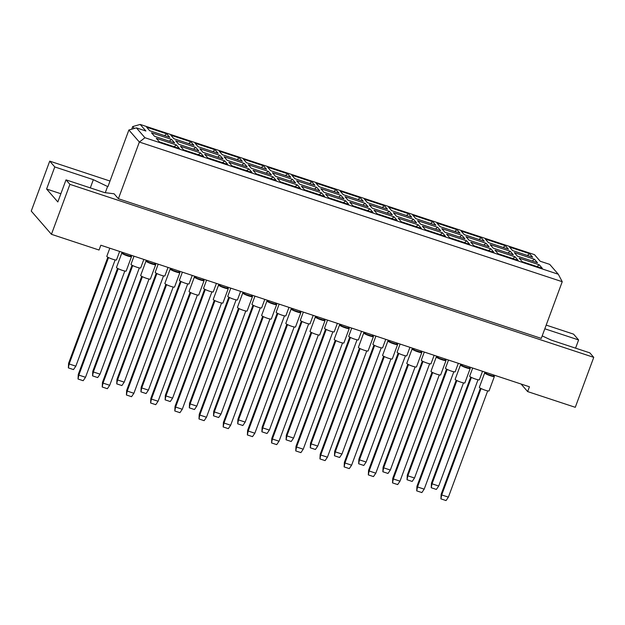 <?xml version="1.0" encoding="UTF-8"?>
<svg xmlns="http://www.w3.org/2000/svg" width="625" height="625" viewBox="0 0 625 625"><rect width="100%" height="100%" fill="white"/><g stroke="black" fill="none" stroke-linecap="round" stroke-linejoin="round"><path stroke-width="0.94" d="M521.078 384.023L527.648 391.586L575.273 407.312L593.75 357.359L589.844 352.867L551.273 340.133L542.195 335.891M118.391 198.727L541.273 338.391L562.234 281.711L139.359 142.047L128.883 130L107.922 186.672L93.344 179.672L54.773 166.938L46.602 189.031L57.836 201.953L66.008 179.859L104.586 192.602L114.109 193.797L118.391 198.727L139.359 142.047L144.945 137.727L558.297 274.242L549.727 264.383L540.203 261.242L534.492 254.664L140.188 124.438L145.898 131.008L136.375 127.867L144.945 137.727M66.008 179.859L69.914 184.352L593.75 357.359M575.57 348.156L578.609 339.945L573.562 334.141L546.188 325.102M110 181.039L49.727 161.133L31.25 211.078L51.438 234.305L99.055 250.031L100.836 245.227L529.43 386.781L527.648 391.586M51.438 234.305L69.914 184.352M49.727 161.133L54.773 166.938M578.609 339.945L544.82 328.789M131.727 129.188L132.695 126.57L140.188 124.438M105.289 192.688L107.633 186.344M542.336 268.336L522.242 261.703L519.172 258.172L539.273 264.812L542.336 268.336M537.5 262.773L517.398 256.141L514.336 252.609L534.43 259.25L537.5 262.773M532.664 257.211L512.562 250.57L509.5 247.047L529.594 253.68L532.664 257.211M518.141 260.352L498.047 253.711L494.984 250.188L515.078 256.82L518.141 260.352M513.305 254.781L493.211 248.148L490.141 244.617L510.242 251.258L513.305 254.781M508.469 249.219L488.375 242.586L485.305 239.055L505.406 245.695L508.469 249.219M493.953 252.359L473.859 245.719L470.789 242.195L490.883 248.836L493.953 252.359M489.117 246.797L469.016 240.156L465.953 236.633L486.047 243.266L489.117 246.797M484.281 241.234L464.18 234.594L461.117 231.062L481.211 237.703L484.281 241.234M469.758 244.367L449.664 237.734L446.602 234.203L466.695 240.844L469.758 244.367M464.922 238.805L444.828 232.164L441.758 228.641L461.859 235.281L464.922 238.805M460.086 233.242L439.992 226.602L436.922 223.078L457.023 229.711L460.086 233.242M445.57 236.383L425.469 229.742L422.406 226.219L442.5 232.852L445.57 236.383M440.734 230.812L420.633 224.18L417.57 220.648L437.664 227.289L440.734 230.812M435.891 225.25L415.797 218.617L412.734 215.086L432.828 221.727L435.891 225.25M421.375 228.391L401.281 221.75L398.211 218.227L418.313 224.859L421.375 228.391M416.539 222.828L396.445 216.188L393.375 212.664L413.477 219.297L416.539 222.828M411.703 217.258L391.609 210.625L388.539 207.094L408.633 213.734L411.703 217.258M397.188 220.398L377.086 213.766L374.023 210.234L394.117 216.875L397.188 220.398M392.352 214.836L372.25 208.195L369.188 204.672L389.281 211.305L392.352 214.836M387.508 209.273L367.414 202.633L364.352 199.109L384.445 205.742L387.508 209.273M372.992 212.406L352.898 205.773L349.828 202.242L369.93 208.883L372.992 212.406M368.156 206.844L348.062 200.211L344.992 196.68L365.094 203.32L368.156 206.844M363.32 201.281L343.227 194.641L340.156 191.117L360.25 197.758L363.32 201.281M348.805 204.422L328.703 197.781L325.641 194.258L345.734 200.891L348.805 204.422M343.961 198.859L323.867 192.219L320.805 188.688L340.898 195.328L343.961 198.859M339.125 193.289L319.031 186.656L315.969 183.125L336.062 189.766L339.125 193.289M324.609 196.43L304.516 189.789L301.445 186.266L321.547 192.906L324.609 196.43M319.773 190.867L299.68 184.227L296.609 180.703L316.703 187.336L319.773 190.867M314.938 185.305L294.836 178.664L291.773 175.141L311.867 181.773L314.938 185.305M300.422 188.438L280.32 181.805L277.258 178.273L297.352 184.914L300.422 188.438M295.578 182.875L275.484 176.242L272.422 172.711L292.516 179.352L295.578 182.875M290.742 177.312L270.648 170.672L267.578 167.148L287.68 173.781L290.742 177.312M276.227 180.453L256.133 173.812L253.062 170.289L273.164 176.922L276.227 180.453M271.391 174.883L251.297 168.25L248.227 164.719L268.32 171.359L271.391 174.883M266.555 169.32L246.453 162.688L243.391 159.156L263.484 165.797L266.555 169.32M252.039 172.461L231.938 165.82L228.875 162.297L248.969 168.93L252.039 172.461M247.195 166.898L227.102 160.258L224.039 156.734L244.133 163.367L247.195 166.898M242.359 161.328L222.266 154.695L219.195 151.164L239.297 157.805L242.359 161.328M227.844 164.469L207.75 157.836L204.68 154.305L224.781 160.945L227.844 164.469M223.008 158.906L202.906 152.266L199.844 148.742L219.938 155.383L223.008 158.906M218.172 153.344L198.07 146.703L195.008 143.18L215.102 149.812L218.172 153.344M203.648 156.484L183.555 149.844L180.492 146.312L200.586 152.953L203.648 156.484M198.812 150.914L178.719 144.281L175.648 140.75L195.75 147.391L198.812 150.914M193.977 145.352L173.883 138.711L170.812 135.188L190.914 141.828L193.977 145.352M179.461 148.492L159.367 141.852L156.297 138.328L176.391 144.961L179.461 148.492M174.625 142.93L154.523 136.289L151.461 132.766L171.555 139.398L174.625 142.93M169.789 137.359L149.688 130.727L146.625 127.195L166.719 133.836L169.789 137.359M134.328 128.445L132.695 126.57M60.875 193.742L46.602 189.031M90.312 187.883L93.344 179.672M164.445 135.594L166.719 133.836M169.281 141.164L171.555 139.398M174.117 146.727L176.391 144.961M188.633 143.586L190.914 141.828M193.469 149.148L195.75 147.391M198.312 154.719L200.586 152.953M212.828 151.578L215.102 149.812M217.664 157.141L219.938 155.383M222.5 162.703L224.781 160.945M237.016 159.57L239.297 157.805M241.852 165.133L244.133 163.367M246.695 170.695L248.969 168.93M261.211 167.555L263.484 165.797M266.047 173.125L268.32 171.359M270.883 178.688L273.164 176.922M285.398 175.547L287.68 173.781M290.242 181.109L292.516 179.352M295.078 186.672L297.352 184.914M309.594 183.539L311.867 181.773M314.43 189.102L316.703 187.336M319.266 194.664L321.547 192.906M333.781 191.523L336.062 189.766M338.625 197.094L340.898 195.328M343.461 202.656L345.734 200.891M357.977 199.516L360.25 197.758M362.812 205.078L365.094 203.32M367.648 210.648L369.93 208.883M382.172 207.508L384.445 205.742M387.008 213.07L389.281 211.305M391.844 218.633L394.117 216.875M406.359 215.5L408.633 213.734M411.195 221.062L413.477 219.297M416.031 226.625L418.313 224.859M430.555 223.484L432.828 221.727M435.391 229.047L437.664 227.289M440.227 234.617L442.5 232.852M454.742 231.477L457.023 229.711M459.578 237.039L461.859 235.281M464.422 242.602L466.695 240.844M478.938 239.469L481.211 237.703M483.773 245.031L486.047 243.266M488.609 250.594L490.883 248.836M503.125 247.453L505.406 245.695M507.961 253.023L510.242 251.258M512.805 258.586L515.078 256.82M527.32 255.445L529.594 253.68M532.156 261.008L534.43 259.25M536.992 266.578L539.273 264.812M136.375 127.867L128.883 130M558.297 274.242L562.234 281.711M130.477 255.742A5.172 0.719 -159.7 0 1 131.422 256.406A5.172 0.719 -159.7 0 1 131.508 256.633L126.18 271.039A5.172 0.719 -159.7 0 1 121.688 270.133A5.172 0.719 -159.7 0 1 116.57 267.672A5.172 0.719 -159.7 0 1 116.484 267.453L121.812 253.039A5.172 0.719 -159.7 0 1 123.18 253.039M131.508 256.633A5.172 0.719 -159.7 0 1 127.016 255.727A5.172 0.719 -159.7 0 1 121.898 253.266A5.172 0.719 -159.7 0 1 121.812 253.039M124.812 271.039L85.508 377.297L83.172 380.711L78.031 379.016L78.273 374.438L117.516 268.336M78.273 374.438L78.844 375.094L118.203 268.695M78.031 379.016L78.844 375.094L85.508 377.297M130.711 255.094L130.281 256.266L123.609 254.062L123.039 253.406L123.32 252.656M123.609 254.062L124.047 252.891M119.641 251.437L116.508 259.906A5.172 0.719 -159.7 0 1 112.008 259.008A5.172 0.719 -159.7 0 1 106.891 256.539A5.172 0.719 -159.7 0 1 106.805 256.32L109.812 248.195M115.141 259.906L75.836 366.172L73.5 369.586L68.359 367.883L68.594 363.312L107.844 257.211M68.594 363.312L69.164 363.969L108.523 257.57M68.359 367.883L69.164 363.969L75.836 366.172M154.664 263.734A5.172 0.719 -159.7 0 1 155.617 264.398A5.172 0.719 -159.7 0 1 155.703 264.617L150.375 279.031A5.172 0.719 -159.7 0 1 145.875 278.125A5.172 0.719 -159.7 0 1 140.758 275.664A5.172 0.719 -159.7 0 1 140.672 275.438L146 261.031A5.172 0.719 -159.7 0 1 147.367 261.031M155.703 264.617A5.172 0.719 -159.7 0 1 151.203 263.719A5.172 0.719 -159.7 0 1 146.094 261.25A5.172 0.719 -159.7 0 1 146 261.031M149.008 279.031L109.703 385.289L107.367 388.703L102.219 387.008L102.461 382.43L141.711 276.328M102.461 382.43L103.031 383.086L142.391 276.688M102.219 387.008L103.031 383.086L109.703 385.289M154.906 263.086L154.469 264.258L147.805 262.055L147.234 261.398L147.516 260.641M147.805 262.055L148.234 260.883M143.836 259.43L140.695 267.898A5.172 0.719 -159.7 0 1 136.203 267A5.172 0.719 -159.7 0 1 131.086 264.531A5.172 0.719 -159.7 0 1 131 264.312L134.008 256.18M139.336 267.898L100.023 374.156L97.688 377.57L92.547 375.875L92.789 371.297L132.039 265.203M92.789 371.297L93.359 371.953L132.719 265.555M92.547 375.875L93.359 371.953L100.023 374.156M178.859 271.719A5.172 0.719 -159.7 0 1 179.805 272.391A5.172 0.719 -159.7 0 1 179.891 272.609L174.562 287.016A5.172 0.719 -159.7 0 1 170.07 286.117A5.172 0.719 -159.7 0 1 164.953 283.648A5.172 0.719 -159.7 0 1 164.867 283.43L170.195 269.023A5.172 0.719 -159.7 0 1 171.562 269.023M179.891 272.609A5.172 0.719 -159.7 0 1 175.398 271.703A5.172 0.719 -159.7 0 1 170.281 269.242A5.172 0.719 -159.7 0 1 170.195 269.023M173.195 287.016L133.891 393.273L131.555 396.695L126.414 394.992L126.656 390.422L165.898 284.32M126.656 390.422L127.227 391.078L166.586 284.68M126.414 394.992L127.227 391.078L133.891 393.273M179.094 271.07L178.664 272.242L172 270.039L171.422 269.383L171.703 268.633M172 270.039L172.43 268.875M227.242 287.703A5.172 0.719 -159.7 0 1 228.188 288.367A5.172 0.719 -159.7 0 1 228.281 288.586L222.945 303A5.172 0.719 -159.7 0 1 218.453 302.094A5.172 0.719 -159.7 0 1 213.336 299.633A5.172 0.719 -159.7 0 1 213.25 299.406L218.578 285A5.172 0.719 -159.7 0 1 219.945 285M228.281 288.586A5.172 0.719 -159.7 0 1 223.781 287.688A5.172 0.719 -159.7 0 1 218.664 285.219A5.172 0.719 -159.7 0 1 218.578 285M221.586 303L182.273 409.258L179.938 412.672L174.797 410.977L175.039 406.398L214.281 300.297M175.039 406.398L175.609 407.055L214.969 300.656M174.797 410.977L175.609 407.055L182.273 409.258M227.477 287.055L227.047 288.227L220.383 286.023L219.805 285.367L220.086 284.609M220.383 286.023L220.812 284.852M275.625 303.68A5.172 0.719 -159.7 0 1 276.57 304.344A5.172 0.719 -159.7 0 1 276.664 304.57L271.328 318.977A5.172 0.719 -159.7 0 1 266.836 318.078A5.172 0.719 -159.7 0 1 261.719 315.609A5.172 0.719 -159.7 0 1 261.633 315.391L266.961 300.984A5.172 0.719 -159.7 0 1 268.328 300.984M276.664 304.57A5.172 0.719 -159.7 0 1 272.164 303.664A5.172 0.719 -159.7 0 1 267.047 301.203A5.172 0.719 -159.7 0 1 266.961 300.984M269.969 318.977L230.656 425.234L228.32 428.648L223.18 426.953L223.422 422.375L262.672 316.281M223.422 422.375L223.992 423.031L263.352 316.633M223.18 426.953L223.992 423.031L230.656 425.234M275.867 303.031L275.43 304.203L268.766 302L268.195 301.344L268.469 300.594M268.766 302L269.195 300.828M324.008 319.656A5.172 0.719 -159.7 0 1 324.953 320.328A5.172 0.719 -159.7 0 1 325.047 320.547L319.711 334.961A5.172 0.719 -159.7 0 1 315.219 334.055A5.172 0.719 -159.7 0 1 310.102 331.594A5.172 0.719 -159.7 0 1 310.016 331.367L315.344 316.961A5.172 0.719 -159.7 0 1 316.711 316.961M325.047 320.547A5.172 0.719 -159.7 0 1 320.547 319.648A5.172 0.719 -159.7 0 1 315.43 317.18A5.172 0.719 -159.7 0 1 315.344 316.961M318.352 334.961L279.039 441.219L276.703 444.633L271.562 442.93L271.805 438.359L311.055 332.258M271.805 438.359L272.375 439.016L311.734 332.617M271.562 442.93L272.375 439.016L279.039 441.219M324.25 319.016L323.812 320.188L317.148 317.984L316.578 317.328L316.852 316.57M317.148 317.984L317.578 316.812M168.023 267.414L164.891 275.891A5.172 0.719 -159.7 0 1 160.391 274.984A5.172 0.719 -159.7 0 1 155.281 272.523A5.172 0.719 -159.7 0 1 155.188 272.305L158.195 264.172M163.523 275.891L124.219 382.148L121.883 385.562L116.742 383.867L116.977 379.289L156.227 273.188M116.977 379.289L117.547 379.945L156.906 273.547M116.742 383.867L117.547 379.945L124.219 382.148M216.406 283.398L213.273 291.867A5.172 0.719 -159.7 0 1 208.781 290.969A5.172 0.719 -159.7 0 1 203.664 288.5A5.172 0.719 -159.7 0 1 203.57 288.281L206.578 280.148M211.906 291.867L172.602 398.125L170.266 401.547L165.125 399.844L165.359 395.266L204.609 289.172M165.359 395.266L165.938 395.93L205.289 289.523M165.125 399.844L165.938 395.93L172.602 398.125M264.789 299.375L261.656 307.852A5.172 0.719 -159.7 0 1 257.164 306.945A5.172 0.719 -159.7 0 1 252.047 304.484A5.172 0.719 -159.7 0 1 251.953 304.258L254.961 296.133M260.289 307.852L220.984 414.109L218.648 417.523L213.508 415.828L213.75 411.25L252.992 305.148M213.75 411.25L214.32 411.906L253.672 305.508M213.508 415.828L214.32 411.906L220.984 414.109M313.172 315.359L310.039 323.828A5.172 0.719 -159.7 0 1 305.547 322.93A5.172 0.719 -159.7 0 1 300.43 320.461A5.172 0.719 -159.7 0 1 300.344 320.242L303.344 312.109M308.672 323.828L269.367 430.086L267.031 433.5L261.891 431.805L262.133 427.227L301.375 321.133M262.133 427.227L262.703 427.883L302.062 321.484M261.891 431.805L262.703 427.883L269.367 430.086M203.047 279.711A5.172 0.719 -159.7 0 1 204 280.375A5.172 0.719 -159.7 0 1 204.086 280.602L198.758 295.008A5.172 0.719 -159.7 0 1 194.258 294.102A5.172 0.719 -159.7 0 1 189.141 291.641A5.172 0.719 -159.7 0 1 189.055 291.422L194.383 277.008A5.172 0.719 -159.7 0 1 195.75 277.008M204.086 280.602A5.172 0.719 -159.7 0 1 199.594 279.695A5.172 0.719 -159.7 0 1 194.477 277.234A5.172 0.719 -159.7 0 1 194.383 277.008M197.391 295.008L158.086 401.266L155.75 404.68L150.602 402.984L150.844 398.406L190.094 292.305M150.844 398.406L151.414 399.062L190.773 292.664M150.602 402.984L151.414 399.062L158.086 401.266M203.289 279.062L202.852 280.234L196.188 278.031L195.617 277.375L195.898 276.625M196.188 278.031L196.625 276.859M251.43 295.688A5.172 0.719 -159.7 0 1 252.383 296.359A5.172 0.719 -159.7 0 1 252.469 296.578L247.141 310.984A5.172 0.719 -159.7 0 1 242.641 310.086A5.172 0.719 -159.7 0 1 237.531 307.617A5.172 0.719 -159.7 0 1 237.438 307.398L242.766 292.992A5.172 0.719 -159.7 0 1 244.133 292.992M252.469 296.578A5.172 0.719 -159.7 0 1 247.977 295.68A5.172 0.719 -159.7 0 1 242.859 293.211A5.172 0.719 -159.7 0 1 242.766 292.992M245.773 310.984L206.469 417.25L204.133 420.664L198.992 418.961L199.227 414.391L238.477 308.289M199.227 414.391L199.797 415.047L239.156 308.648M198.992 418.961L199.797 415.047L206.469 417.25M251.672 295.047L251.242 296.211L244.57 294.016L244 293.352L244.281 292.602M244.57 294.016L245.008 292.844M299.812 311.672A5.172 0.719 -159.7 0 1 300.766 312.336A5.172 0.719 -159.7 0 1 300.852 312.562L295.523 326.969A5.172 0.719 -159.7 0 1 291.023 326.062A5.172 0.719 -159.7 0 1 285.914 323.602A5.172 0.719 -159.7 0 1 285.82 323.383L291.156 308.969A5.172 0.719 -159.7 0 1 292.516 308.969M300.852 312.562A5.172 0.719 -159.7 0 1 296.359 311.656A5.172 0.719 -159.7 0 1 291.242 309.195A5.172 0.719 -159.7 0 1 291.156 308.969M294.156 326.969L254.852 433.227L252.516 436.641L247.375 434.945L247.609 430.367L286.859 324.266M247.609 430.367L248.188 431.023L287.539 324.625M247.375 434.945L248.188 431.023L254.852 433.227M300.055 311.023L299.625 312.195L292.953 309.992L292.383 309.336L292.664 308.578M292.953 309.992L293.391 308.82M348.203 327.648A5.172 0.719 -159.7 0 1 349.148 328.32A5.172 0.719 -159.7 0 1 349.234 328.539L343.906 342.945A5.172 0.719 -159.7 0 1 339.414 342.047A5.172 0.719 -159.7 0 1 334.297 339.578A5.172 0.719 -159.7 0 1 334.203 339.359L339.539 324.953A5.172 0.719 -159.7 0 1 340.898 324.953M349.234 328.539A5.172 0.719 -159.7 0 1 344.742 327.633A5.172 0.719 -159.7 0 1 339.625 325.172A5.172 0.719 -159.7 0 1 339.539 324.953M342.539 342.945L303.234 449.203L300.898 452.625L295.758 450.922L295.992 446.344L335.242 340.25M295.992 446.344L296.57 447.008L335.922 340.609M295.758 450.922L296.57 447.008L303.234 449.203M348.438 327L348.008 328.172L341.336 325.969L340.766 325.312L341.047 324.562M341.336 325.969L341.773 324.805M192.219 275.406L189.078 283.883A5.172 0.719 -159.7 0 1 184.586 282.977A5.172 0.719 -159.7 0 1 179.469 280.516A5.172 0.719 -159.7 0 1 179.383 280.289L182.391 272.164M187.719 283.875L148.406 390.141L146.07 393.555L140.93 391.852L141.172 387.281L180.422 281.18M141.172 387.281L141.742 387.938L181.102 281.539M140.93 391.852L141.742 387.938L148.406 390.141M240.602 291.391L237.469 299.859A5.172 0.719 -159.7 0 1 232.969 298.953A5.172 0.719 -159.7 0 1 227.852 296.492A5.172 0.719 -159.7 0 1 227.766 296.273L230.773 288.141M236.102 299.859L196.789 406.117L194.461 409.531L189.312 407.836L189.555 403.258L228.805 297.156M189.555 403.258L190.125 403.914L229.484 297.516M189.312 407.836L190.125 403.914L196.789 406.117M288.984 307.367L285.852 315.836A5.172 0.719 -159.7 0 1 281.352 314.938A5.172 0.719 -159.7 0 1 276.234 312.469A5.172 0.719 -159.7 0 1 276.148 312.25L279.156 304.125M284.484 315.836L245.18 422.102L242.844 425.516L237.695 423.812L237.938 419.242L277.188 313.141M237.938 419.242L238.508 419.898L277.867 313.5M237.695 423.812L238.508 419.898L245.18 422.102M337.367 323.344L334.234 331.82A5.172 0.719 -159.7 0 1 329.734 330.914A5.172 0.719 -159.7 0 1 324.617 328.453A5.172 0.719 -159.7 0 1 324.531 328.227L327.539 320.102M332.867 331.82L293.562 438.078L291.227 441.492L286.078 439.797L286.32 435.219L325.57 329.117M286.32 435.219L286.891 435.875L326.25 329.477M286.078 439.797L286.891 435.875L293.562 438.078M372.391 335.641A5.172 0.719 -159.7 0 1 373.344 336.305A5.172 0.719 -159.7 0 1 373.43 336.531L368.102 350.938A5.172 0.719 -159.7 0 1 363.602 350.031A5.172 0.719 -159.7 0 1 358.484 347.57A5.172 0.719 -159.7 0 1 358.398 347.352L363.727 332.938A5.172 0.719 -159.7 0 1 365.094 332.938M373.43 336.531A5.172 0.719 -159.7 0 1 368.93 335.625A5.172 0.719 -159.7 0 1 363.812 333.164A5.172 0.719 -159.7 0 1 363.727 332.938M366.734 350.938L327.43 457.195L325.094 460.609L319.945 458.914L320.188 454.336L359.438 348.234M320.188 454.336L320.758 454.992L360.117 348.594M319.945 458.914L320.758 454.992L327.43 457.195M372.633 334.992L372.195 336.164L365.531 333.961L364.961 333.305L365.234 332.555M365.531 333.961L365.961 332.789M420.773 351.617A5.172 0.719 -159.7 0 1 421.727 352.289A5.172 0.719 -159.7 0 1 421.812 352.508L416.484 366.914A5.172 0.719 -159.7 0 1 411.984 366.016A5.172 0.719 -159.7 0 1 406.867 363.547A5.172 0.719 -159.7 0 1 406.781 363.328L412.109 348.922A5.172 0.719 -159.7 0 1 413.477 348.922M421.812 352.508A5.172 0.719 -159.7 0 1 417.312 351.609A5.172 0.719 -159.7 0 1 412.203 349.141A5.172 0.719 -159.7 0 1 412.109 348.922M415.117 366.914L375.812 473.18L373.477 476.594L368.328 474.891L368.57 470.32L407.82 364.219M368.57 470.32L369.141 470.977L408.5 364.578M368.328 474.891L369.141 470.977L375.812 473.18M421.016 350.977L420.578 352.141L413.914 349.945L413.344 349.281L413.617 348.531M413.914 349.945L414.344 348.773M469.156 367.602A5.172 0.719 -159.7 0 1 470.109 368.266A5.172 0.719 -159.7 0 1 470.195 368.484L464.867 382.898A5.172 0.719 -159.7 0 1 460.367 381.992A5.172 0.719 -159.7 0 1 455.25 379.531A5.172 0.719 -159.7 0 1 455.164 379.305L460.492 364.898A5.172 0.719 -159.7 0 1 461.859 364.898M470.195 368.484A5.172 0.719 -159.7 0 1 465.695 367.586A5.172 0.719 -159.7 0 1 460.586 365.117A5.172 0.719 -159.7 0 1 460.492 364.898M463.5 382.898L424.195 489.156L421.859 492.57L416.711 490.875L416.953 486.297L456.203 380.195M416.953 486.297L417.523 486.953L456.883 380.555M416.711 490.875L417.523 486.953L424.195 489.156M469.398 366.953L468.961 368.125L462.297 365.922L461.727 365.266L462.008 364.508M462.297 365.922L462.727 364.75M361.555 331.336L358.422 339.805A5.172 0.719 -159.7 0 1 353.93 338.906A5.172 0.719 -159.7 0 1 348.812 336.438A5.172 0.719 -159.7 0 1 348.727 336.219L351.734 328.094M357.055 339.805L317.75 446.07L315.414 449.484L310.273 447.781L310.516 443.211L349.758 337.109M310.516 443.211L311.086 443.867L350.445 337.469M310.273 447.781L311.086 443.867L317.75 446.07M409.938 347.312L406.805 355.789A5.172 0.719 -159.7 0 1 402.312 354.883A5.172 0.719 -159.7 0 1 397.195 352.422A5.172 0.719 -159.7 0 1 397.109 352.203L400.117 344.07M405.438 355.789L366.133 462.047L363.797 465.461L358.656 463.766L358.898 459.188L398.141 353.086M358.898 459.188L359.469 459.844L398.828 353.445M358.656 463.766L359.469 459.844L366.133 462.047M458.328 363.297L455.188 371.766A5.172 0.719 -159.7 0 1 450.695 370.867A5.172 0.719 -159.7 0 1 445.578 368.398A5.172 0.719 -159.7 0 1 445.492 368.18L448.5 360.047M453.828 371.766L414.516 478.023L412.18 481.445L407.039 479.742L407.281 475.172L446.531 369.07M407.281 475.172L407.852 475.828L447.211 369.43M407.039 479.742L407.852 475.828L414.516 478.023M396.586 343.633A5.172 0.719 -159.7 0 1 397.531 344.297A5.172 0.719 -159.7 0 1 397.617 344.516L392.289 358.93A5.172 0.719 -159.7 0 1 387.797 358.023A5.172 0.719 -159.7 0 1 382.68 355.562A5.172 0.719 -159.7 0 1 382.586 355.336L387.922 340.93A5.172 0.719 -159.7 0 1 389.289 340.93M397.617 344.516A5.172 0.719 -159.7 0 1 393.125 343.617A5.172 0.719 -159.7 0 1 388.008 341.148A5.172 0.719 -159.7 0 1 387.922 340.93M390.922 358.93L351.617 465.188L349.281 468.602L344.141 466.906L344.383 462.328L383.625 356.227M344.383 462.328L344.953 462.984L384.312 356.586M344.141 466.906L344.953 462.984L351.617 465.188M396.82 342.984L396.391 344.156L389.719 341.953L389.148 341.297L389.43 340.539M389.719 341.953L390.156 340.781M444.969 359.609A5.172 0.719 -159.7 0 1 445.914 360.273A5.172 0.719 -159.7 0 1 446 360.5L440.672 374.906A5.172 0.719 -159.7 0 1 436.18 374.008A5.172 0.719 -159.7 0 1 431.062 371.539A5.172 0.719 -159.7 0 1 430.977 371.32L436.305 356.906A5.172 0.719 -159.7 0 1 437.672 356.906M446 360.5A5.172 0.719 -159.7 0 1 441.508 359.594A5.172 0.719 -159.7 0 1 436.391 357.133A5.172 0.719 -159.7 0 1 436.305 356.906M439.305 374.906L400 481.164L397.664 484.578L392.523 482.883L392.766 478.305L432.008 372.211M392.766 478.305L393.336 478.961L432.695 372.562M392.523 482.883L393.336 478.961L400 481.164M445.203 358.961L444.773 360.133L438.102 357.93L437.531 357.273L437.812 356.523M438.102 357.93L438.539 356.758M493.352 375.586A5.172 0.719 -159.7 0 1 494.297 376.258A5.172 0.719 -159.7 0 1 494.383 376.477L489.055 390.883A5.172 0.719 -159.7 0 1 484.562 389.984A5.172 0.719 -159.7 0 1 479.445 387.523A5.172 0.719 -159.7 0 1 479.359 387.297L484.688 372.891A5.172 0.719 -159.7 0 1 486.055 372.891M494.383 376.477A5.172 0.719 -159.7 0 1 489.891 375.578A5.172 0.719 -159.7 0 1 484.773 373.109A5.172 0.719 -159.7 0 1 484.688 372.891M487.688 390.883L448.383 497.148L446.047 500.562L440.906 498.859L441.148 494.289L480.391 388.188M441.148 494.289L441.719 494.945L481.078 388.547M440.906 498.859L441.719 494.945L448.383 497.148M493.586 374.945L493.156 376.117L486.492 373.914L485.914 373.258L486.195 372.5M486.492 373.914L486.922 372.742M385.75 339.328L382.617 347.797A5.172 0.719 -159.7 0 1 378.117 346.898A5.172 0.719 -159.7 0 1 373 344.43A5.172 0.719 -159.7 0 1 372.914 344.211L375.922 336.078M381.25 347.797L341.945 454.055L339.609 457.477L334.461 455.773L334.703 451.195L373.953 345.102M334.703 451.195L335.273 451.859L374.633 345.453M334.461 455.773L335.273 451.859L341.945 454.055M434.133 355.305L431 363.781A5.172 0.719 -159.7 0 1 426.5 362.875A5.172 0.719 -159.7 0 1 421.383 360.414A5.172 0.719 -159.7 0 1 421.297 360.188L424.305 352.062M429.633 363.781L390.328 470.039L387.992 473.453L382.852 471.758L383.086 467.18L422.336 361.078M383.086 467.18L383.656 467.836L423.016 361.438M382.852 471.758L383.656 467.836L390.328 470.039M482.516 371.289L479.383 379.758A5.172 0.719 -159.7 0 1 474.883 378.852A5.172 0.719 -159.7 0 1 469.773 376.391A5.172 0.719 -159.7 0 1 469.68 376.172L472.688 368.039M478.016 379.758L438.711 486.016L436.375 489.43L431.234 487.734L431.469 483.156L470.719 377.055M431.469 483.156L432.039 483.812L471.398 377.414M431.234 487.734L432.039 483.812L438.711 486.016"/></g></svg>
